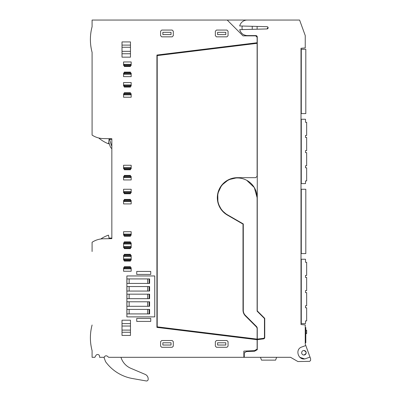 <?xml version="1.0" encoding="UTF-8"?>
<svg xmlns="http://www.w3.org/2000/svg" width="401" height="401" viewBox="0 0 401 401"><rect width="100%" height="100%" fill="white"/><g stroke="black" fill="none" stroke-linecap="round" stroke-linejoin="round"><path stroke-width="0.6" d="M257.121 26.421L257.121 29.198M268.129 27.809L268.003 27.293L267.031 28.942L239.703 29.654C240.861 33.353 243.377 35.328 247.242 35.574C243.377 35.328 240.861 33.353 239.703 29.654A7.759 7.759 0 0 0 247.242 35.574L255.853 35.574A1.424 1.424 0 0 1 256.7 35.854L255.713 35.854L257.121 37.268L257.121 42.747L156.931 55.047L156.931 327.396L257.121 339.697L257.121 349.126L254.48 350.654L243.858 351.116L243.858 357.311L108.656 357.311L107.423 356.278A1.975 1.975 0 0 0 104.18 357.887L105.553 361.657A42.336 42.336 0 0 0 133.042 378.629L146.195 380.95A1.694 1.694 0 0 0 148.114 379.762A4.937 4.937 0 0 0 145.172 374.394L130.866 368.318A17.484 17.484 0 0 1 121.267 358.208L120.942 357.311M247.211 20.05L92.09 20.05L92.09 26.702A49.388 49.388 0 0 0 92.09 52.346C89.834 43.799 89.834 35.248 92.09 26.702M305.803 345.537L310.003 357.075L306.023 358.519C298.715 361.582 294.259 349.341 301.828 346.985L305.803 345.537L305.241 343.988L305.241 324.925L301.006 324.554L301.006 48.29L305.241 47.919L305.241 35.574L299.592 20.05L247.242 20.05A7.759 7.759 0 0 0 239.703 25.965L267.031 26.682A1.128 1.128 0 0 1 268.129 27.809A1.128 1.128 0 0 1 267.031 28.942M252.239 29.328L252.239 26.296M92.09 52.346L92.09 135.082A21.168 21.168 0 0 0 98.716 137.974L98.716 137.974A34.747 34.747 0 0 0 108.621 143.854L109.022 139.292L111.844 139.292M92.09 135.082C95.523 137.317 99.283 138.485 103.378 138.581L111.844 138.726L111.844 238.635L103.378 238.78C99.283 238.876 95.523 240.044 92.09 242.279L92.09 251.507M104.24 357.311L99.593 357.311L99.593 356.479A1.975 1.975 0 0 0 95.904 355.492L94.857 357.311L92.09 357.311L92.09 350.659C89.834 342.113 89.834 333.562 92.09 325.016M227.207 20.05L243.011 35.854L255.713 35.854M242.334 26.035A5.223 5.223 0 0 0 242.334 29.589M257.121 357.311L260.47 357.311L261.497 360.133L275.607 360.133L276.635 357.311L290.57 357.311L296.078 360.494M243.858 357.311L290.57 357.311L297.903 361.547L309.682 361.341L310.605 360.414L310.605 358.725L310.003 357.075M92.035 350.454A49.388 49.388 0 0 1 92.08 325.061M92.09 242.279A21.168 21.168 0 0 1 100.801 238.986A31.047 31.047 0 0 1 108.511 235.156L109.022 238.069L111.844 238.069L111.844 238.635M103.378 138.581A21.168 21.168 0 0 1 98.716 137.974M130.47 192.771L131.177 192.771L131.177 189.247L123.558 189.247L123.558 192.771L124.265 192.771M130.47 176.405L131.177 176.405L131.177 179.934L123.558 179.934L123.558 176.405L124.265 176.405M123.558 167.653L123.558 165.257L131.177 165.257L131.177 167.653L123.558 167.653L123.558 168.786L124.265 168.786M131.177 167.653L131.177 168.786L130.47 168.786M130.47 93.714L131.177 93.714L131.177 97.237L123.558 97.237L123.558 93.714L124.265 93.714M123.558 84.962L123.558 82.561L131.177 82.561L131.177 84.962L123.558 84.962L123.558 86.09L124.265 85.894M131.177 84.962L131.177 86.09L130.47 86.09M130.47 73.107L131.177 73.107L131.177 76.636L123.558 76.636L123.558 73.107L124.265 73.107M124.265 65.293L123.558 65.488L123.558 61.96L131.177 61.96L131.177 64.361L123.558 64.361M130.47 65.488L131.177 65.488L131.177 64.361M173.302 346.163L172.169 347.291L161.728 347.291L160.6 346.163L160.6 341.647L161.728 340.519L172.169 340.519L173.302 341.647L173.302 346.163M216.48 340.519L226.926 340.519L228.054 341.647L228.054 346.163L226.926 347.291L216.48 347.291L215.352 346.163L215.352 341.647L216.48 340.519M228.054 35.714L228.054 31.198L226.926 30.07L216.48 30.07L215.352 31.198L215.352 35.714L216.48 36.842L226.926 36.842L228.054 35.714M173.302 35.714L173.302 31.198L172.169 30.07L161.728 30.07L160.6 31.198L160.6 35.714L161.728 36.842L172.169 36.842L173.302 35.714M131.177 201.523L123.558 201.523L123.558 203.919L131.177 203.919L131.177 200.395L130.47 200.395M124.265 200.395L123.558 200.395L123.558 201.523M130.47 235.247L131.177 235.247L131.177 231.718L123.558 231.718L123.558 235.247L124.265 235.247L124.265 234.324L130.47 234.324L130.47 235.081L124.265 235.081L124.265 236.234L130.47 236.234L130.47 235.081M130.47 247.668L131.177 247.668L131.177 242.866L130.47 242.866M124.265 242.866L123.558 242.866L123.558 247.668L124.265 247.668M136.736 274.424L150.736 274.424L150.736 271.427L136.736 271.427L136.736 274.424M130.47 45.102L130.47 41.925L122.004 41.925L122.004 47.263L130.47 47.263L130.47 45.102L122.004 45.102M122.004 47.263L122.004 57.163L130.47 57.163L130.47 47.263M126.876 278.921L126.876 316.88L154.746 316.88L154.746 275.958L126.876 275.958L126.876 278.921L149.593 278.921L149.593 283.437L126.876 283.437M130.47 260.084L131.177 260.084L131.177 255.287L130.47 255.287M124.265 260.084L123.558 260.084L123.558 255.287L124.265 255.287M131.177 268.835L123.558 268.835L123.558 271.231L131.177 271.231L131.177 267.703L130.47 267.703M123.558 268.835L123.558 267.703L124.265 267.703M130.47 323.612L130.47 320.198L122.004 320.198L122.004 335.437L130.47 335.437L130.47 323.612L122.004 323.612M136.736 321.412L150.736 321.412L150.736 318.419L136.736 318.419L136.736 321.412M244.279 357.311L244.279 352.925L246.394 351.577L254.62 351.216L257.262 349.692L257.262 339.672L263.577 338.88A1.414 1.414 0 0 0 264.74 337.492L264.74 318.364L257.262 310.885L257.262 36.982A1.414 1.414 0 0 0 256.7 35.854M304.499 358.865A6.14 6.14 0 0 1 299.813 357.311L304.499 358.865M217.633 198.68L217.628 196.931M246.71 180.305L254.319 187.573L257.121 197.713L257.121 311.166L264.459 318.504L264.459 337.597A0.707 0.707 0 0 1 263.878 338.289L257.262 339.106L257.262 328.444A2.822 2.822 0 0 0 256.434 326.449L245.357 315.366A7.058 7.058 0 0 1 243.292 310.379L243.292 223.943L227.487 214.821A19.754 19.754 0 0 1 237.367 177.954A19.754 19.754 0 0 1 257.121 197.713M256.825 327.537L256.294 326.8A2.822 2.822 0 0 1 257.121 328.795L257.121 339.111L157.212 326.845L157.212 55.594L257.121 43.328L257.121 176.265L255.713 177.673L237.367 177.673L228.595 179.693L221.598 185.347L217.778 193.498L217.908 202.495M218.209 203.588L221.688 210.194L227.347 215.066L243.011 224.109L243.011 310.123C243.041 312.369 243.843 314.299 245.407 315.913L256.294 326.8M131.177 191.643L123.558 191.643M131.177 177.533L123.558 177.533M131.177 94.842L123.558 94.842M131.177 74.235L123.558 74.235M162.856 342.775L162.856 345.035L171.042 345.035L171.042 342.775L162.856 342.775M217.608 345.035L225.793 345.035L225.793 342.775L217.608 342.775L217.608 345.035M217.608 34.586L217.608 32.326L225.793 32.326L225.793 34.586L217.608 34.586M171.042 34.586L162.856 34.586L162.856 32.326L171.042 32.326L171.042 34.586M131.177 234.119L123.558 234.119M131.177 243.998L123.558 243.998M131.177 246.535L123.558 246.535M149.322 283.437L149.322 278.921M126.947 278.921L126.947 283.437M126.876 291.061L149.593 291.061L149.593 286.545L126.876 286.545M126.876 298.68L149.593 298.68L149.593 294.164L126.876 294.164M126.876 306.299L149.593 306.299L149.593 301.783L126.876 301.783M126.876 313.918L149.593 313.918L149.593 309.402L126.876 309.402M149.322 313.918L149.322 309.402M126.947 309.402L126.947 313.918M149.322 306.299L149.322 301.783M126.947 301.783L126.947 306.299M149.322 298.68L149.322 294.164M126.947 294.164L126.947 298.68M149.322 291.061L149.322 286.545M126.947 286.545L126.947 291.061M131.177 256.414L123.558 256.414M131.177 258.956L123.558 258.956M303.928 355.01A2.256 2.256 0 0 0 306.184 352.755A2.256 2.256 0 0 0 303.928 350.494A2.256 2.256 0 0 0 301.667 352.755A2.256 2.256 0 0 0 303.928 355.01C306.84 353.507 306.84 352.003 303.928 350.494M237.367 177.673A20.04 20.04 0 0 0 227.347 215.066M243.011 310.123A8.185 8.185 0 0 0 245.407 315.913M130.47 65.323L130.47 64.566L124.265 64.566L124.265 65.323L130.47 65.323L130.47 66.476L124.265 66.476L124.265 65.323M124.265 72.551L124.265 72.12L130.47 72.12L130.47 74.035L124.265 74.035L124.265 72.551L130.47 72.551M130.47 73.278L124.265 73.278M130.47 85.924L130.47 85.167L124.265 85.167L124.265 85.924L130.47 85.924L130.47 87.077L124.265 87.077L124.265 85.924M124.265 93.152L124.265 92.721L130.47 92.721L130.47 94.636L124.265 94.636L124.265 93.152L130.47 93.152M130.47 93.879L124.265 93.879M130.47 169.342L124.265 169.342L124.265 169.773L130.47 169.773L130.47 167.859L124.265 167.859L124.265 168.585M130.47 168.615L124.265 168.615L124.265 169.342M124.265 175.844L124.265 175.417L130.47 175.417L130.47 177.327L124.265 177.327L124.265 175.844L130.47 175.844M130.47 176.57L124.265 176.57M130.47 193.332L124.265 193.332L124.265 193.758L130.47 193.758L130.47 191.848L124.265 191.848L124.265 192.575M130.47 192.605L124.265 192.605L124.265 193.332M124.265 199.833L124.265 199.407L130.47 199.407L130.47 201.317L124.265 201.317L124.265 199.833L130.47 199.833M130.47 200.56L124.265 200.56M124.265 242.309L124.265 241.878L130.47 241.878L130.47 243.793L124.265 243.793L124.265 242.309L130.47 242.309M130.47 243.036L124.265 243.036M130.47 247.497L130.47 246.74L124.265 246.74L124.265 247.497L130.47 247.497L130.47 248.655L124.265 248.655L124.265 247.497M124.265 254.725L124.265 254.299L130.47 254.299L130.47 256.209L124.265 256.209L124.265 254.725L130.47 254.725M130.47 255.452L124.265 255.452M130.47 259.918L130.47 259.161L124.265 259.161L124.265 259.918L130.47 259.918L130.47 261.071L124.265 261.071L124.265 259.918M124.265 267.146L124.265 266.715L130.47 266.715L130.47 268.63L124.265 268.63L124.265 267.146L130.47 267.146M130.47 267.873L124.265 267.873M305.241 327.537L305.808 327.537L305.808 342.775L305.241 342.775M264.459 337.597L263.878 338.289M305.808 330.218L306.655 330.218L306.655 333.602L305.808 333.602M145.172 374.394L140.385 372.364M103.969 357.311L104.18 357.887M111.844 148.661A4.937 4.937 0 0 1 110.16 146.31L108.771 142.185M109.022 139.307L109.789 139.342A4.797 4.797 0 0 0 110.034 141.082L111.628 145.814A3.388 3.388 0 0 0 111.844 146.315M305.522 323.587L305.522 320.905L305.522 323.587L301.006 323.587M301.006 259.236L301.291 259.236L301.291 323.587M305.522 260.936L305.522 259.236L301.291 259.236M305.522 259.236L305.522 262.299L306.655 262.299L306.655 275.397L305.522 275.397L305.522 277.467L305.522 276.204M305.522 277.467L306.655 277.467L306.655 290.565L305.522 290.565L305.522 292.64L305.522 291.377M305.522 292.64L306.655 292.64L306.655 305.732L305.522 305.732L305.522 307.808L305.522 306.544M305.522 262.299L305.522 261.036M305.522 307.808L306.655 307.808L306.655 320.905L305.522 320.905M305.522 183.603L305.522 180.921L305.522 183.603L301.006 183.603M301.006 119.252L301.291 119.252L301.291 183.603M305.522 120.952L305.522 119.252L301.291 119.252M305.522 119.252L305.522 122.315L306.655 122.315L306.655 135.413L305.522 135.413L305.522 137.483L305.522 136.22M305.522 137.483L306.655 137.483L306.655 150.581L305.522 150.581L305.522 152.656L305.522 151.393M305.522 152.656L306.655 152.656L306.655 165.748L305.522 165.748L305.522 167.824L305.522 166.56M305.522 122.315L305.522 121.052M305.522 167.824L306.655 167.824L306.655 180.921L305.522 180.921M301.291 189.247L301.291 253.592L305.808 253.592L305.808 189.247L301.006 189.247M301.006 253.592L301.291 253.592M301.291 49.263L301.291 113.608L305.808 113.608L305.808 49.263L301.006 49.263M301.006 113.608L301.291 113.608M122.004 51.333L130.47 51.333M122.004 53.754L130.47 53.754M122.004 326.028L130.47 326.028M122.004 330.098L130.47 330.098M122.004 332.259L130.47 332.259M130.47 66.045L124.265 66.045M130.47 86.651L124.265 86.651M130.47 235.808L124.265 235.808M130.47 248.224L124.265 248.224M130.47 260.645L124.265 260.645M147.618 278.921L147.618 283.437M129.132 278.921L129.132 283.437M149.077 278.921L149.077 283.437M147.618 286.545L147.618 291.061M129.132 286.545L129.132 291.061M149.077 286.545L149.077 291.061M147.618 294.164L147.618 298.68M129.132 294.164L129.132 298.68M149.077 294.164L149.077 298.68M147.618 301.783L147.618 306.299M129.132 301.783L129.132 306.299M149.077 301.783L149.077 306.299M147.618 309.402L147.618 313.918M129.132 309.402L129.132 313.918M149.077 309.402L149.077 313.918"/></g></svg>
